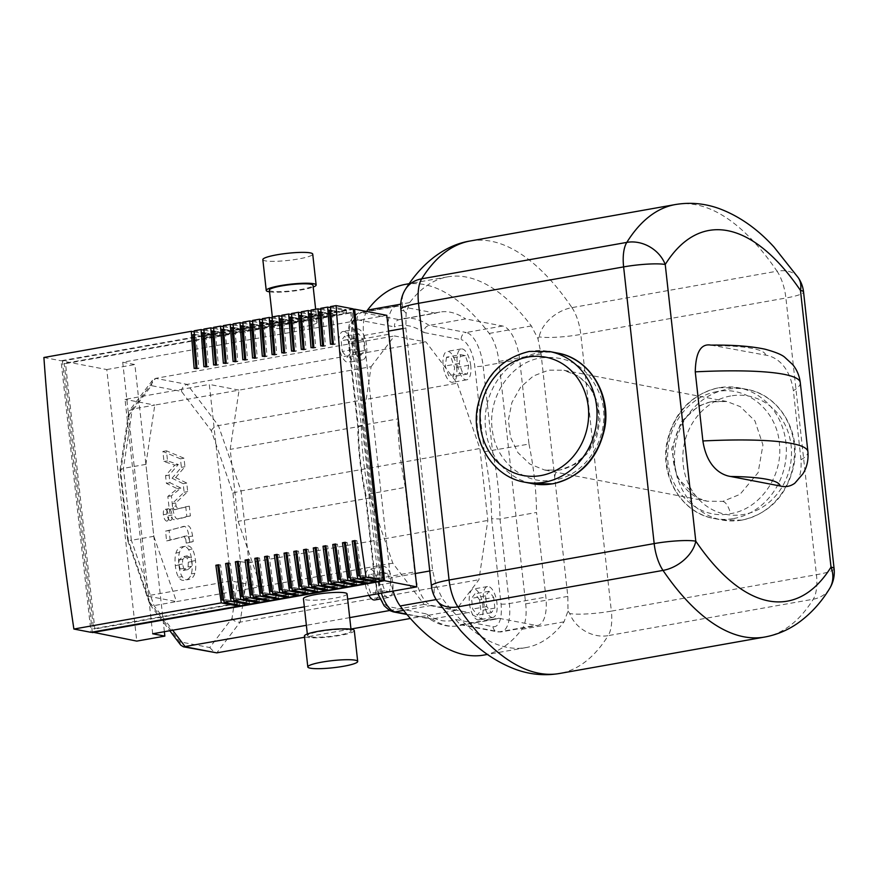 <?xml version="1.0" encoding="UTF-8"?>
<svg xmlns="http://www.w3.org/2000/svg" width="878" height="878" viewBox="0 0 878 878"><rect width="100%" height="100%" fill="white"/><g stroke="black" fill="none" stroke-linecap="round" stroke-linejoin="round"><path stroke-width="0.66" stroke-dasharray="4.39 3.29" d="M366.62 311.449A31.367 13.027 79.9 0 0 363.701 335.517L390.469 577.954A31.367 13.027 79.9 0 0 393.124 591.081M436.201 585.791L442.314 598.489A282.299 117.202 79.9 0 0 525.977 647.591A282.299 117.202 79.9 0 0 564.027 621.822L568.011 611.055L567.836 596.392L541.067 353.966L537.929 338.568L531.355 325.947A282.299 117.202 79.9 0 0 447.692 276.844A282.299 117.202 79.9 0 0 409.653 302.603L406.119 313.292L405.845 328.032L432.613 570.47L436.212 585.78L434.5 587.601A31.367 4.478 -6.3 0 1 431.416 586.054M483.844 655.076A282.299 117.202 79.9 0 0 521.883 629.306A31.367 13.027 79.9 0 0 525.692 603.877L498.923 361.451A31.367 13.027 79.9 0 0 489.222 333.431A282.299 117.202 79.9 0 0 405.559 284.329M568.011 611.055L569.723 613.524A31.367 25.923 -148 0 0 608.169 635.639A313.666 130.218 -100.1 0 1 559.56 673.481M537.929 338.568L539.18 336.834A31.367 4.478 173.7 0 0 580.797 334.43L611.351 611.132A31.367 4.478 -6.3 0 1 569.723 613.524M406.119 313.292L403.957 310.9A31.367 25.923 32 0 1 405.438 289.312M710.917 345.109L765.693 355.14C775.011 356.545 789.399 364.611 793.372 390.655L800.999 459.776C801.636 471.947 799.562 479.772 794.799 483.229M180.166 569.032L178.947 564.653L179.167 559.966L182.854 556.674L187.31 555.84L182.723 559.341L182.503 564.027L183.721 568.406L187.914 569.613L191.623 566.31L191.843 561.547L190.625 557.245L186.41 556.048L182.854 556.674L187.069 557.881L188.287 562.183L188.068 566.947L183.458 570.448L187.914 569.613L184.358 570.239L180.166 569.032L183.721 568.406M185.335 546.303C182.503 546.764 180.561 548.794 179.518 552.394C178.574 555.05 178.355 559.242 178.849 564.993C179.617 570.689 180.725 574.552 182.185 576.605C183.941 579.458 186.213 580.38 188.989 579.348C191.843 578.887 193.797 576.857 194.839 573.257C195.772 570.568 195.992 566.354 195.498 560.581C194.729 554.907 193.621 551.066 192.161 549.046C190.416 546.182 188.133 545.271 185.335 546.303L181.779 546.939C184.578 545.896 186.86 546.818 188.605 549.683C190.065 551.702 191.174 555.544 191.942 561.218C192.436 566.979 192.216 571.205 191.283 573.883C190.241 577.483 188.287 579.524 185.434 579.985L188.989 579.348L185.434 579.985C182.657 581.016 180.385 580.095 178.629 577.23C177.169 575.189 176.061 571.315 175.293 565.619C174.799 559.879 175.018 555.675 175.962 553.03C177.005 549.419 178.947 547.389 181.779 546.939L185.335 546.303M178.629 577.23L182.185 576.605M188.605 549.683L192.161 549.046M185.796 539.355L186.213 543.109L189.648 542.198L189.033 536.656C187.782 528.951 185.807 525.571 183.129 526.493L169.092 530.521L170.167 540.255L187.618 535.646L166.611 540.892L165.536 531.146L186.685 525.867C189.363 524.934 191.338 528.326 192.589 536.019L193.204 541.561L189.769 542.472L189.352 538.73L187.508 535.668L183.952 536.304L185.796 539.355L189.352 538.73M165.536 531.146L169.092 530.521M166.611 540.892L170.167 540.255M186.213 543.109L189.769 542.472M189.648 542.198L193.204 541.561M170.167 520.5C171.704 520.467 172.351 518.657 172.099 515.09C171.55 511.457 170.475 509.328 168.861 508.68C167.314 508.713 166.666 510.524 166.919 514.091C167.468 517.724 168.543 519.853 170.167 520.5L166.611 521.126C164.987 520.489 163.912 518.349 163.363 514.727C163.11 511.15 163.758 509.35 165.305 509.317C166.919 509.953 167.994 512.093 168.543 515.715C168.796 519.293 168.148 521.093 166.611 521.126M168.861 508.68L165.305 509.317M175.633 477.599L184.94 466.734L184.007 458.217L166.436 450.82L167.544 460.873L178.3 464.506L169.114 475.108L169.959 482.724L180.901 488.08L171.397 495.807L172.812 508.713C174.063 516.418 176.028 519.82 178.717 518.92L190.383 515.902L189.308 506.167L174.25 509.767L185.752 506.793L186.827 516.538L175.161 519.546C172.472 520.445 170.508 517.043 169.256 509.35L167.841 496.432L177.345 488.717L166.403 483.361L165.558 475.744L174.744 465.131L163.988 461.499L162.88 451.457L180.451 458.843L181.384 467.359L172.077 478.236L175.633 477.599L186.751 483.065L187.683 491.581L175.732 503.017L176.061 506.046L177.905 509.119L174.349 509.745L172.505 506.672L176.061 506.046M181.384 467.359L184.94 466.734M180.451 458.843L184.007 458.217M162.88 451.457L166.436 450.82M163.988 461.499L167.544 460.873M174.744 465.131L178.3 464.506M165.558 475.744L169.114 475.108M166.403 483.361L169.959 482.724M177.345 488.717L180.901 488.08M167.841 496.432L171.397 495.807M186.827 516.538L190.383 515.902M185.752 506.793L189.308 506.167M172.077 478.236L183.195 483.701L184.128 492.218L172.176 503.643L172.505 506.672M172.176 503.643L175.732 503.017M184.128 492.218L187.683 491.581M183.195 483.701L186.751 483.065M269.359 290.135A21.961 3.128 173.7 0 0 271.522 291.211A21.961 3.128 173.7 0 0 296.215 290.245A21.961 3.128 173.7 0 0 313.007 285.306M314.939 321.26A21.961 3.128 173.7 0 0 290.256 322.226A21.961 3.128 173.7 0 0 273.453 327.165A21.961 3.128 173.7 0 0 275.615 328.24A21.961 3.128 173.7 0 0 300.298 327.274A21.961 3.128 173.7 0 0 317.101 322.336A21.961 3.128 173.7 0 0 314.939 321.26M262.84 259.614A25.089 3.578 173.7 0 0 265.31 260.854A25.089 3.578 173.7 0 0 293.526 259.745A25.089 3.578 173.7 0 0 312.722 254.104M309.682 636.824A21.961 3.128 -6.3 0 1 307.519 635.738A21.961 3.128 -6.3 0 1 324.322 630.81A21.961 3.128 -6.3 0 1 349.016 629.844A21.961 3.128 -6.3 0 1 351.167 630.92A21.961 3.128 -6.3 0 1 334.364 635.859A21.961 3.128 -6.3 0 1 309.682 636.824M347.084 593.89A21.961 3.128 -6.3 0 1 330.282 598.829A21.961 3.128 -6.3 0 1 305.588 599.795A21.961 3.128 -6.3 0 1 303.437 598.708M354.284 630.58A25.089 3.578 -6.3 0 1 335.089 636.221A25.089 3.578 -6.3 0 1 306.872 637.329A25.089 3.578 -6.3 0 1 304.403 636.089M218.754 565.245L220.554 564.927L225.053 599.531L223.714 599.762M218.688 564.763L220.554 564.927M228.499 563.511L230.299 563.193L234.788 597.797L233.449 598.039M228.434 563.028L230.299 563.193M238.234 561.788L240.034 561.47L244.534 596.063L243.195 596.305M238.168 561.305L240.034 561.47M247.98 560.054L249.78 559.736L254.269 594.34L252.93 594.571M247.914 559.571L249.78 559.736M257.715 558.331L259.515 558.013L264.015 592.606L262.676 592.848M257.649 557.837L259.515 558.013M267.461 556.597L269.261 556.279L273.749 590.872L272.41 591.113M267.384 556.114L269.261 556.279M277.196 554.863L278.995 554.545L283.484 589.149L282.145 589.39M277.13 554.38L278.995 554.545M286.93 553.14L288.741 552.822L293.23 587.415L291.891 587.656M286.865 552.657L288.741 552.822M296.676 551.406L298.476 551.088L302.965 585.692L301.626 585.922M296.61 550.923L298.476 551.088M306.411 549.683L308.222 549.354L312.711 583.958L311.372 584.199M306.345 549.189L308.222 549.354M316.157 547.949L317.957 547.631L322.445 582.224L321.107 582.465M316.091 547.466L317.957 547.631M325.892 546.215L327.692 545.896L332.191 580.501L330.852 580.731M325.826 545.732L327.692 545.896M335.637 544.492L337.437 544.173L341.926 578.767L340.587 579.008M335.572 543.998L337.437 544.173M345.372 542.758L347.172 542.439L351.672 577.044L350.333 577.274M345.306 542.275L347.172 542.439M239.881 605.392L239.529 602.308L236.72 602.802L223.791 600.322M225.053 599.531L239.529 602.308M249.615 603.658L249.275 600.574L246.466 601.068L233.537 598.598M234.788 597.797L249.275 600.574M259.35 601.935L259.01 598.84L256.2 599.345L243.272 596.864M244.534 596.063L259.01 598.84M269.096 600.201L268.756 597.117L265.946 597.611L253.018 595.13M254.269 594.34L268.756 597.117M278.831 598.467L278.491 595.383L275.681 595.888L262.752 593.407M264.015 592.606L278.491 595.383M288.577 596.744L288.236 593.66L285.427 594.154L272.498 591.673M273.749 590.872L288.236 593.66M298.311 595.01L297.971 591.926L295.162 592.42L282.233 589.939M283.484 589.149L297.971 591.926M308.057 593.276L307.717 590.192L304.907 590.696L291.979 588.216M293.23 587.415L307.717 590.192M317.792 591.553L317.452 588.469L314.642 588.962L301.714 586.482M302.965 585.692L317.452 588.469M327.538 589.818L327.198 586.734L324.388 587.239L311.449 584.759M312.711 583.958L327.198 586.734M337.273 588.095L336.932 585L334.123 585.505L321.194 583.025M322.445 582.224L336.932 585M347.019 586.361L346.678 583.277L343.869 583.771L330.929 581.291M332.191 580.501L346.678 583.277M356.753 584.627L356.413 581.543L353.604 582.048L340.675 579.568M341.926 578.767L356.413 581.543M366.488 582.904L366.148 579.82L363.338 580.314L350.41 577.834M351.672 577.044L366.148 579.82M355.118 541.035L356.918 540.705L361.407 575.309L360.068 575.551M355.052 540.541L356.918 540.705M376.234 581.17L375.894 578.086L373.084 578.591L360.156 576.111M361.407 575.309L375.894 578.086M373.304 580.61L373.084 578.591M236.95 604.832L236.72 602.802M246.685 603.098L246.466 601.068M256.431 601.364L256.2 599.345M266.166 599.641L265.946 597.611M275.911 597.907L275.681 595.888M285.646 596.184L285.427 594.154M295.392 594.45L295.162 592.42M305.127 592.716L304.907 590.696M314.873 590.993L314.642 588.962M324.608 589.259L324.388 587.239M334.342 587.536L334.123 585.505M344.088 585.802L343.869 583.771M353.823 584.068L353.604 582.048M363.569 582.344L363.338 580.314M194.378 334.386L210.237 336.922L207.427 337.426L192.94 334.65M195.981 368.101L196.057 368.979L198.867 368.486L195.75 334.145M196.957 367.926L198.867 368.486M194.148 368.42L196.057 368.979M204.113 332.663L219.972 335.198L217.162 335.692L202.686 332.916M205.715 366.367L205.803 367.256L208.613 366.752L205.496 332.411M206.703 366.192L208.613 366.752M203.894 366.697L205.803 367.256M213.859 330.929L229.718 333.464L226.908 333.958L212.421 331.182M215.461 364.633L215.538 365.522L218.348 365.018L215.231 330.688M216.438 364.469L218.348 365.018M213.628 364.963L215.538 365.522M223.594 329.206L239.453 331.73L236.643 332.235L222.167 329.459M225.196 362.91L225.284 363.788L228.093 363.294L224.977 328.954M226.173 362.735L228.093 363.294M223.363 363.229L225.284 363.788M233.339 327.472L249.198 330.007L246.389 330.501L231.902 327.724M234.942 361.176L235.019 362.065L237.828 361.56L234.711 327.231M235.919 361.001L237.828 361.56M233.109 361.506L235.019 362.065M243.074 325.738L258.933 328.273L256.124 328.778L241.637 325.99M244.677 359.453L244.764 360.331L247.574 359.837L244.446 325.497M245.653 359.278L247.574 359.837M242.844 359.771L244.764 360.331M252.809 324.015L268.679 326.539L265.869 327.044L251.382 324.267M254.422 357.719L254.499 358.597L257.309 358.103L254.192 323.762M255.399 357.544L257.309 358.103M252.59 358.048L254.499 358.597M262.555 322.281L278.414 324.816L275.604 325.31L261.117 322.533M264.157 355.985L264.245 356.874L267.055 356.369L263.927 322.039M265.134 355.82L267.055 356.369M262.324 356.314L264.245 356.874M272.29 320.547L288.16 323.082L285.35 323.587L270.863 320.81M273.903 354.262L273.98 355.14L276.789 354.646L273.673 320.305M274.88 354.086L276.789 354.646M272.07 354.58L273.98 355.14M282.036 318.824L297.894 321.359L295.085 321.853L280.598 319.076M283.638 352.528L283.715 353.417L286.524 352.912L283.407 318.582M284.615 352.352L286.524 352.912M281.805 352.857L283.715 353.417M291.77 317.09L307.64 319.625L304.831 320.13L290.344 317.342M293.384 350.794L293.461 351.683L296.27 351.189L293.153 316.848M294.36 350.629L296.27 351.189M291.551 351.123L293.461 351.683M301.516 315.367L317.375 317.891L314.565 318.396L300.078 315.619M303.119 349.071L303.195 349.949L306.005 349.455L302.888 315.114M304.095 348.895L306.005 349.455M301.286 349.4L303.195 349.949M311.251 313.633L327.11 316.168L324.3 316.662L309.824 313.885M312.864 347.337L312.941 348.226L315.751 347.721L312.634 313.391M313.841 347.161L315.751 347.721M311.031 347.666L312.941 348.226M320.997 311.899L336.856 314.434L334.046 314.939L319.559 312.162M322.599 345.614L322.676 346.492L325.486 345.998L322.369 311.657M323.576 345.438L325.486 345.998M320.766 345.932L322.676 346.492M194.192 331.862L207.087 334.331L207.427 337.426M203.937 330.139L216.822 332.608L217.162 335.692M213.672 328.405L226.568 330.874L226.908 333.958M223.418 326.671L236.303 329.151L236.643 332.235M233.153 324.948L246.049 327.417L246.389 330.501M242.888 323.214L255.783 325.683L256.124 328.778M252.634 321.491L265.529 323.96L265.869 327.044M262.368 319.757L275.264 322.226L275.604 325.31M272.114 318.023L285.01 320.503L285.35 323.587M281.849 316.299L294.745 318.769L295.085 321.853M291.595 314.565L304.479 317.035L304.831 320.13M301.33 312.831L314.225 315.312L314.565 318.396M311.075 311.108L323.96 313.578L324.3 316.662M320.81 309.374L333.706 311.855L334.046 314.939M330.732 310.175L346.59 312.711L343.781 313.205L329.305 310.428M332.334 343.88L332.422 344.769L335.231 344.264L332.114 309.934M333.322 343.704L335.231 344.264M330.512 344.209L332.422 344.769M330.556 307.651L343.441 310.121L343.781 313.205M207.087 334.331L209.897 333.838L194.115 330.808M209.897 333.838L210.237 336.922M216.822 332.608L219.632 332.103L203.861 329.085M219.632 332.103L219.972 335.198M226.568 330.874L229.377 330.38L213.595 327.351M229.377 330.38L229.718 333.464M236.303 329.151L239.112 328.646L223.341 325.628M239.112 328.646L239.453 331.73M246.049 327.417L248.858 326.923L233.076 323.894M248.858 326.923L249.198 330.007M255.783 325.683L258.593 325.189L242.822 322.16M258.593 325.189L258.933 328.273M265.529 323.96L268.339 323.455L252.557 320.437M268.339 323.455L268.679 326.539M275.264 322.226L278.074 321.732L262.303 318.703M278.074 321.732L278.414 324.816M285.01 320.503L287.819 319.998L272.037 316.969M287.819 319.998L288.16 323.082M294.745 318.769L297.554 318.264L281.783 315.246M297.554 318.264L297.894 321.359M304.479 317.035L307.289 316.541L291.518 313.512M307.289 316.541L307.64 319.625M314.225 315.312L317.035 314.807L301.253 311.789M317.035 314.807L317.375 317.891M323.96 313.578L326.77 313.084L310.999 310.055M326.77 313.084L327.11 316.168M333.706 311.855L336.515 311.35L320.733 308.321M336.515 311.35L336.856 314.434M343.441 310.121L346.25 309.616L330.479 306.598M353.23 308.88L61.032 360.77L91.005 632.325M43.9 357.489L61.032 360.77M346.25 309.616L346.59 312.711M93.474 628.747L94.835 628.999L65.532 363.624L64.182 363.36L93.474 628.747L380.053 577.845L350.761 312.469L352.111 312.722L65.532 363.624M352.111 312.722L381.403 578.108L380.053 577.845M92.311 632.094L62.382 361.034L106.787 369.55L136.759 641.105M62.382 361.034L353.274 309.374M381.403 578.108L94.835 628.999M350.761 312.469L64.182 363.36M152.684 633.773L122.711 362.219L386.803 315.323M122.711 362.219L134.872 364.557L164.373 631.699M106.787 369.55L134.872 364.557M269.557 291.847A25.089 3.578 173.7 0 0 291.584 291.276A25.089 3.578 173.7 0 0 313.205 287.029M304.326 606.841L347.655 599.147M344.099 331.467A15.683 6.508 79.9 0 0 343.057 331.456A15.683 6.508 79.9 0 0 339.193 346.821A15.683 6.508 79.9 0 0 347.501 362.329A15.683 6.508 79.9 0 0 348.544 362.34A15.683 6.508 79.9 0 0 352.407 346.975A15.683 6.508 79.9 0 0 344.099 331.467M358.147 328.976A15.683 6.508 79.9 0 0 357.105 328.965A15.683 6.508 79.9 0 0 353.241 344.33A15.683 6.508 79.9 0 0 361.549 359.837A15.683 6.508 79.9 0 0 362.592 359.848A15.683 6.508 79.9 0 0 366.455 344.483A15.683 6.508 79.9 0 0 358.147 328.976M456.692 368.167A15.683 6.508 79.9 0 0 447.187 351.419A15.683 6.508 79.9 0 0 443.171 365.566A15.683 6.508 79.9 0 0 452.675 382.303A15.683 6.508 79.9 0 0 456.692 368.167M470.74 365.665A15.683 6.508 79.9 0 0 461.235 348.928A15.683 6.508 79.9 0 0 457.219 363.075A15.683 6.508 79.9 0 0 466.723 379.812A15.683 6.508 79.9 0 0 470.74 365.665M477.862 619.901A15.683 6.508 79.9 0 0 478.905 619.912A15.683 6.508 79.9 0 0 482.768 604.558A15.683 6.508 79.9 0 0 474.46 589.039A15.683 6.508 79.9 0 0 473.418 589.028A15.683 6.508 79.9 0 0 469.554 604.393A15.683 6.508 79.9 0 0 477.862 619.901M491.91 617.41A15.683 6.508 79.9 0 0 492.953 617.421A15.683 6.508 79.9 0 0 496.816 602.056A15.683 6.508 79.9 0 0 488.508 586.548A15.683 6.508 79.9 0 0 487.466 586.537A15.683 6.508 79.9 0 0 483.602 601.902A15.683 6.508 79.9 0 0 491.91 617.41M374.774 599.948A15.683 6.508 79.9 0 0 378.791 585.802A15.683 6.508 79.9 0 0 369.287 569.065A15.683 6.508 79.9 0 0 365.27 583.211A15.683 6.508 79.9 0 0 368.925 595.372M379.318 580.72A15.683 6.508 79.9 0 0 388.822 597.457A15.683 6.508 79.9 0 0 392.839 583.31A15.683 6.508 79.9 0 0 383.335 566.573A15.683 6.508 79.9 0 0 379.318 580.72M371.12 366.675L394.452 335.934L425.973 341.981L457.24 383.181L479.882 448.504L487.828 520.434L478.938 579.71L455.605 610.451L424.085 604.404L392.817 563.204L370.176 497.881L362.23 425.951L371.12 366.675L239.068 390.117L230.179 449.393L238.125 521.334L260.766 586.658L231.013 580.951L146.725 595.921L125.027 399.391L209.315 384.421L231.013 580.951M392.817 563.204L176.478 601.617L153.837 536.304L145.891 464.363L154.78 405.087L239.068 390.117L209.315 384.421M129.165 414.976L120.692 471.53L128.265 540.157L149.864 602.473L179.694 641.785L209.776 647.547L232.033 618.233L240.506 561.679L232.922 493.052L211.324 430.736L181.494 391.423L151.422 385.661L129.165 414.976L128.682 412.364L129.362 410.739L132.304 409.082L154.78 405.087L125.027 399.391M149.864 602.473L150.061 604.712L154.001 605.611L176.478 601.617L146.725 595.921M370.176 497.881L238.125 521.334M153.837 536.304L131.36 540.288L123.425 468.358L132.304 409.082L155.636 378.352L187.157 384.399L218.424 425.6L241.066 490.912L249.012 562.853L240.122 622.129L216.8 652.859M362.23 425.951L230.179 449.393M145.891 464.363L123.425 468.358L120.001 470.29L127.727 540.552L131.36 540.288L154.001 605.611L172.681 630.228M375.4 594.219L376.717 585.406L373.359 575.705L368.672 574.805L367.355 583.607L370.714 593.319L375.4 594.219L389.448 591.717L384.762 590.817L381.392 581.115L382.72 572.302L387.407 573.202L390.765 582.915L389.448 591.717M390.765 582.915L376.717 585.406M387.407 573.202L373.359 575.705M382.72 572.302L368.672 574.805M381.392 581.115L367.355 583.607M384.762 590.817L370.714 593.319M479.629 599.904L474.976 593.78L471.519 598.346L472.693 609.036L477.336 615.16L480.804 610.594L479.629 599.904L493.677 597.413L494.852 608.103L491.384 612.668L486.741 606.544L485.556 595.855L489.024 591.289L493.677 597.413M489.024 591.289L474.976 593.78M485.556 595.855L471.519 598.346M486.741 606.544L472.693 609.036M491.384 612.668L477.336 615.16M494.852 608.103L480.804 610.594M446.562 357.159L445.245 365.972L448.603 375.674L453.289 376.574L454.617 367.761L451.248 358.059L446.562 357.159L460.61 354.668L465.296 355.557L468.665 365.27L467.337 374.072L462.651 373.183L459.293 363.47L460.61 354.668M459.293 363.47L445.245 365.972M462.651 373.183L448.603 375.674M467.337 374.072L453.289 376.574M468.665 365.27L454.617 367.761M465.296 355.557L451.248 358.059M342.332 351.463L346.986 357.587L350.454 353.022L349.268 342.332L344.626 336.208L341.158 340.774L342.332 351.463L356.38 348.972L355.206 338.282L358.674 333.717L363.316 339.841L364.502 350.531L361.034 355.096L356.38 348.972M361.034 355.096L346.986 357.587M364.502 350.531L350.454 353.022M363.316 339.841L349.268 342.332M358.674 333.717L344.626 336.208M355.206 338.282L341.158 340.774M435.664 313.172L398.59 306.06A31.367 13.027 79.9 0 0 396.505 306.038A31.367 13.027 79.9 0 0 388.471 334.331L397.811 418.938L361.286 425.424C358.037 426.104 357.094 426.84 358.454 427.641A149.776 62.184 79.9 0 0 365.841 494.632L405.362 487.334L414.701 571.94A31.367 13.027 79.9 0 0 431.636 605.392L468.709 612.493L432.185 618.979L428.541 618.233L426.192 613.865A149.776 62.184 79.9 0 0 455.55 619.495L460.281 624.719L498.682 618.244L535.756 625.355A31.367 13.027 79.9 0 0 537.841 625.377A31.367 13.027 79.9 0 0 545.875 597.084L536.535 512.478L500.01 518.964L491.603 518.744A149.776 62.184 79.9 0 0 484.217 451.753L528.984 444.081L519.644 359.475A31.367 13.027 79.9 0 0 502.71 326.023L465.636 318.923L429.112 325.409C425.72 326.375 423.964 328.745 423.865 332.521A149.776 62.184 79.9 0 0 394.507 326.89C394.233 323.049 395.78 320.635 399.139 319.658L435.664 313.172A156.043 64.785 -100.1 0 1 439.889 312.063A156.043 64.785 -100.1 0 1 465.636 318.923M439.889 312.063L399.139 319.658A156.043 64.785 -100.1 0 1 403.364 318.549A156.043 64.785 -100.1 0 1 429.112 325.409L466.185 332.51A6.278 5.641 -79.1 0 0 461.246 339.687L423.865 332.521M426.192 613.865L388.811 606.698A25.089 10.415 79.9 0 1 375.268 579.941L365.841 494.632L365.259 494.621C360.529 471.673 358.037 449.13 357.796 426.993L358.454 427.641L349.027 342.332A25.089 10.415 79.9 0 1 357.126 319.724L394.507 326.89M405.362 487.334A156.043 64.785 -100.1 0 1 397.811 418.938M232.033 618.233C233.866 621.141 236.566 622.436 240.122 622.129L478.938 579.71M209.776 647.547L214.891 652.837M240.506 561.679L249.012 562.853L487.828 520.434M232.922 493.052L241.066 490.912L479.882 448.504M211.324 430.736C212.564 428.168 214.934 426.456 218.424 425.6L457.24 383.181M181.494 391.423C181.856 387.703 183.743 385.365 187.157 384.399L425.973 341.981M151.422 385.661L152.465 380.317L155.636 378.352L394.452 335.934M120.692 471.53L119.99 470.52M179.694 641.785L180.736 645.132M424.085 604.404L389.602 610.528M349.696 617.618L306.367 625.312M455.605 610.451L410.399 618.474M350.959 629.032L304.534 637.274M498.682 618.244A156.043 64.785 -100.1 0 1 494.457 619.352A156.043 64.785 -100.1 0 1 468.709 612.493M528.984 444.081A156.043 64.785 -100.1 0 1 536.535 512.478M717.019 391.632C691.403 395.715 669.892 421.177 668.026 449.624C663.79 487.444 696.77 520.972 730.496 513.652C759.558 509.328 782.77 476.666 779.499 444.784C777.645 411.233 747.277 385.31 717.019 391.632M541.002 357.884C569.668 354.931 589.566 367.827 600.673 396.571C612.932 431.46 588.48 475.196 554.468 479.904C525.593 485.874 496.202 462.541 492.437 430.758C486.95 397.855 510.535 362.351 541.002 357.884M436.212 599.575L442.314 598.489M432.613 570.47L429.759 570.974M415.316 573.543L390.469 577.954M363.701 335.517L388.548 331.105M402.991 328.537L405.845 328.032M525.692 603.877L567.836 596.392M564.027 621.822L521.883 629.306M489.222 333.431L531.355 325.947M541.067 353.966L498.923 361.451M409.653 302.603L400.73 304.194M436.662 600.256A31.367 20.951 145.8 0 1 434.5 587.601M470.312 240.967A313.666 130.218 -100.1 0 1 571.951 307.629A31.367 20.951 -34.2 0 0 539.18 336.834M571.951 307.629A31.367 13.027 -100.1 0 1 580.797 334.43L785.898 298.015A31.367 13.027 79.9 0 0 777.052 271.203L571.951 307.629M400.873 309.352A31.367 4.478 173.7 0 0 403.957 310.9M834.1 568.67A31.367 4.478 -6.3 0 1 816.441 574.706L611.351 611.132A31.367 13.027 -100.1 0 1 608.169 635.639L813.269 599.213A31.367 25.923 -148 0 0 829.534 588.71M798.311 277.766A31.367 20.951 -34.2 0 0 777.052 271.203A313.666 130.218 79.9 0 0 675.412 204.541M764.661 637.055A313.666 130.218 79.9 0 0 813.269 599.213A31.367 13.027 79.9 0 0 816.441 574.706L785.898 298.015A31.367 4.478 173.7 0 0 803.557 291.979M800.286 382.621A169.377 24.156 -6.3 0 1 793.372 390.655M765.693 355.14A138.011 19.689 173.7 0 0 716.119 345.636M800.999 459.776A169.377 24.156 173.7 0 0 807.914 451.742M178.947 564.653L182.503 564.027M188.068 566.947L191.623 566.31M188.287 562.183L191.843 561.547M187.069 557.881L190.625 557.245M179.167 559.966L182.723 559.341M175.962 553.03L179.518 552.394M175.293 565.619L178.849 564.993M191.283 573.883L194.839 573.257M191.942 561.218L195.498 560.581M189.033 536.656L192.589 536.019M168.543 515.715L172.099 515.09M163.363 514.727L166.919 514.091M169.256 509.35L172.812 508.713M484.217 451.753L474.789 366.444A25.089 10.415 79.9 0 0 461.246 339.687M455.55 619.495L492.931 626.662A25.089 10.415 79.9 0 0 501.031 604.053L491.603 518.744M502.71 326.023L466.185 332.51A31.367 13.027 -100.1 0 1 483.119 365.961L492.459 450.568A156.043 64.785 -100.1 0 1 500.01 518.964L509.35 603.57A31.367 13.027 -100.1 0 1 501.316 631.864A31.367 13.027 -100.1 0 1 499.231 631.842L462.157 624.73A156.043 64.785 -100.1 0 1 457.932 625.838A156.043 64.785 -100.1 0 1 432.185 618.979L406.624 614.084M375.268 579.941A6.278 0.9 -6.3 0 1 374.643 579.634A6.278 0.9 -6.3 0 1 378.177 578.426L368.837 493.82A156.043 64.785 -100.1 0 1 361.286 425.424L351.946 340.818A6.278 0.9 173.7 0 0 348.412 342.025A6.278 0.9 173.7 0 0 349.027 342.332M388.811 606.698A6.278 5.641 -79.1 0 0 393.245 611.867M381.348 593.166A31.367 13.027 -100.1 0 1 378.177 578.426L414.701 571.94M388.471 334.331L351.946 340.818A31.367 13.027 -100.1 0 1 359.98 312.524A31.367 13.027 -100.1 0 1 362.065 312.546A6.278 5.641 -79.1 0 0 357.126 319.724M398.59 306.06L362.065 312.546L399.139 319.658M492.931 626.662A6.278 5.641 -79.1 0 0 497.376 631.831A6.278 5.641 -79.1 0 0 499.231 631.842L535.756 625.355M501.031 604.053A6.278 0.9 173.7 0 0 509.35 603.57L545.875 597.084M519.644 359.475L483.119 365.961A6.278 0.9 -6.3 0 1 474.789 366.444M431.636 605.392L403.595 610.364M741.69 520.116A66.498 59.748 100.9 0 1 721.946 520.006A66.498 59.748 100.9 0 1 674.524 454.354A66.498 59.748 100.9 0 1 727.247 389.283A66.498 59.748 100.9 0 1 746.991 389.393A66.498 59.748 100.9 0 1 794.403 455.034A66.498 59.748 100.9 0 1 741.69 520.116M730.628 395.967A60.22 54.107 -79.1 0 0 683.227 464.791A60.22 54.107 -79.1 0 0 743.71 514.464A60.22 54.107 -79.1 0 0 791.111 445.64A60.22 54.107 -79.1 0 0 730.628 395.967M733.569 518.558A66.498 59.748 -79.1 0 0 786.293 453.487A66.498 59.748 -79.1 0 0 738.87 387.835A66.498 59.748 -79.1 0 0 719.126 387.725A66.498 59.748 -79.1 0 0 666.413 452.796A66.498 59.748 -79.1 0 0 713.825 518.448A66.498 59.748 -79.1 0 0 733.569 518.558M524.506 482.143A66.498 59.748 100.9 0 1 477.094 416.501A66.498 59.748 100.9 0 1 529.807 351.419A66.498 59.748 100.9 0 1 549.551 351.529M557.662 353.088A66.498 59.748 -79.1 0 0 537.918 352.978A66.498 59.748 -79.1 0 0 485.205 418.06A66.498 59.748 -79.1 0 0 532.617 483.701M711.762 401.411L726.83 401.498L710.587 401.883C703.004 403.682 696.089 407.524 689.845 413.428C680.527 422.57 675.006 434.028 673.305 447.791C672.23 458.777 673.964 468.896 678.507 478.148C687.167 494.303 699.47 499.933 707.306 501.217L698.35 498.32L677.234 477.786L671.615 448.921L681.24 421.703L698.46 406.086L711.762 401.411M559.736 470.125A15.683 6.508 79.9 0 0 558.693 470.114C571.644 468.6 590.181 456.132 596.82 431.482C600.146 416.907 598.5 403.529 591.893 391.336C587.152 381.326 577.779 374.291 563.775 370.231L548.695 370.143L533.363 375.982L520.588 387.22L511.918 402.475L508.417 419.893L510.502 437.288L517.932 452.653L529.84 464.034L544.645 470.037L559.736 470.125L574.991 464.319L587.788 453.103L596.491 437.837L600.003 420.452L597.94 402.991L590.477 387.615L578.635 376.245L563.786 370.231L726.852 401.498L740.308 406.646L754.915 420.858L762.949 444.959L758.109 472.649L740.022 494.347L722.803 501.393L707.306 501.217M707.712 501.305L544.645 470.037L558.693 470.114A15.683 6.508 79.9 0 0 554.468 479.904M722.803 501.393A15.683 6.508 -100.1 0 1 730.496 513.652M525.977 647.591L487.4 654.439M447.692 276.844L409.115 283.693M273.453 327.165L272.323 316.925M307.333 634.015L307.519 635.738M350.981 629.197L351.167 630.92M317.101 322.336L315.652 309.232M357.105 328.965L343.057 331.456M461.235 348.928L447.187 351.419M492.953 617.421L478.905 619.912M388.822 597.457L379.976 599.026M383.335 566.573L369.287 569.065M487.466 586.537L473.418 589.028M466.723 379.812L452.675 382.303M362.592 359.848L348.544 362.34M494.457 619.352L457.932 625.838C448.01 627.397 438.21 624.862 428.541 618.233M365.259 494.621L374.643 579.634L377.825 593.791M366.335 311.394L359.98 312.524C350.761 315.268 346.898 325.101 348.412 342.025L357.796 427.037M406.964 614.49L430.341 618.979M460.281 624.719L497.376 631.831L501.316 631.864L537.841 625.377M396.505 306.038L366.686 311.339M152.465 380.317L129.362 410.739M128.682 412.364L120.001 470.29M127.727 540.552L149.787 604.185M150.061 604.712L169.816 630.733M742.108 520.116L721.946 520.006L713.825 518.448C681.921 513.191 659.795 476.732 666.929 442.38C673.821 412.55 691.074 394.332 718.709 387.714L738.87 387.835L746.991 389.393C778.72 394.628 800.813 430.714 793.975 464.934C787.237 495.038 769.94 513.432 742.108 520.116"/><path stroke-width="1.32" d="M393.124 591.081A31.367 13.027 79.9 0 0 400.181 605.974A282.299 117.202 79.9 0 0 483.844 655.076L487.4 654.439M409.115 283.693L405.559 284.329A282.299 117.202 79.9 0 0 367.509 310.088A31.367 13.027 79.9 0 0 366.62 311.449M702.894 440.965A169.377 24.156 173.7 0 1 807.914 451.742C808.594 460.149 806.893 467.546 802.821 473.944L794.799 483.229C790.343 486.456 785.459 487.367 780.136 485.984L730.562 476.48C721.255 475.086 706.856 467.008 702.894 440.965L695.255 371.844C695.683 352.265 700.896 343.353 710.917 345.109C733.119 344.856 751.173 346.228 765.089 349.214C775.34 352.012 781.892 354.701 784.756 357.269L792.768 364.666C796.884 369.693 799.386 375.674 800.286 382.621A169.377 24.156 -6.3 0 0 695.255 371.844M315.652 309.232L313.007 285.306A21.961 3.128 173.7 0 0 310.856 284.231A21.961 3.128 173.7 0 0 286.162 285.196A21.961 3.128 173.7 0 0 269.359 290.135L272.323 316.925M313.205 287.029A25.089 3.578 173.7 0 0 316.135 284.966L312.722 254.104A25.089 3.578 173.7 0 0 310.263 252.875A25.089 3.578 173.7 0 0 282.047 253.983A25.089 3.578 173.7 0 0 262.84 259.614L266.243 290.475A25.089 3.578 173.7 0 0 268.712 291.715A25.089 3.578 173.7 0 0 269.557 291.847M316.135 284.966A25.089 3.578 173.7 0 0 313.666 283.726A25.089 3.578 173.7 0 0 285.449 284.834A25.089 3.578 173.7 0 0 266.243 290.475M307.333 634.015L303.437 598.708A21.961 3.128 -6.3 0 1 320.24 593.78A21.961 3.128 -6.3 0 1 344.922 592.815A21.961 3.128 -6.3 0 1 347.084 593.89L350.981 629.197M310.274 668.18A25.089 3.578 -6.3 0 1 307.805 666.94A25.089 3.578 -6.3 0 1 327.011 661.31A25.089 3.578 -6.3 0 1 355.228 660.201A25.089 3.578 -6.3 0 1 357.697 661.441A25.089 3.578 -6.3 0 1 338.491 667.071A25.089 3.578 -6.3 0 1 310.274 668.18M307.805 666.94L304.403 636.089A25.089 3.578 -6.3 0 1 323.609 630.448A25.089 3.578 -6.3 0 1 351.826 629.339A25.089 3.578 -6.3 0 1 354.284 630.58L357.697 661.441M223.714 599.762L222.244 600.025L217.744 565.421L218.754 565.245M215.878 565.256L218.688 564.763A1521.267 631.578 79.9 0 0 224.099 602.363L239.881 605.392L237.071 605.886L221.289 602.868A1521.267 631.578 -100.1 0 1 215.878 565.256L217.744 565.421M233.449 598.039L231.979 598.291L227.49 563.698L228.499 563.511M225.624 563.533L228.434 563.028A1521.267 631.578 79.9 0 0 233.833 600.64L249.615 603.658L246.806 604.163L231.024 601.134A1521.267 631.578 -100.1 0 1 225.624 563.533L227.49 563.698M243.195 596.305L241.724 596.568L237.225 561.964L238.234 561.788M235.359 561.799L238.168 561.305A1521.267 631.578 79.9 0 0 243.579 598.906L259.35 601.935L256.541 602.429L240.77 599.4A1521.267 631.578 -100.1 0 1 235.359 561.799L237.225 561.964M252.93 594.571L251.459 594.834L246.97 560.241L247.98 560.054M245.105 560.065L247.914 559.571A1521.267 631.578 79.9 0 0 253.314 597.172L269.096 600.201L266.286 600.695L250.504 597.677A1521.267 631.578 -100.1 0 1 245.105 560.065L246.97 560.241M262.676 592.848L261.205 593.111L256.705 558.507L257.715 558.331M254.839 558.342L257.649 557.837A1521.267 631.578 79.9 0 0 263.06 595.449L278.831 598.467L276.021 598.972L260.25 595.942A1521.267 631.578 -100.1 0 1 254.839 558.342L256.705 558.507M272.41 591.113L270.94 591.377L266.451 556.773L267.461 556.597M264.574 556.608L267.384 556.114A1521.267 631.578 79.9 0 0 272.795 593.715L288.577 596.744L285.767 597.238L269.985 594.219A1521.267 631.578 -100.1 0 1 264.574 556.608L266.451 556.773M282.145 589.39L280.675 589.643L276.186 555.05L277.196 554.863M274.32 554.885L277.13 554.38A1521.267 631.578 79.9 0 0 282.54 591.981L298.311 595.01L295.502 595.514L279.731 592.485A1521.267 631.578 -100.1 0 1 274.32 554.885L276.186 555.05M291.891 587.656L290.42 587.92L285.932 553.316L286.93 553.14M284.055 553.151L286.865 552.657A1521.267 631.578 79.9 0 0 292.275 590.257L308.057 593.276L305.248 593.78L289.466 590.751A1521.267 631.578 -100.1 0 1 284.055 553.151L285.932 553.316M301.626 585.922L300.155 586.186L295.666 551.593L296.676 551.406M293.801 551.417L296.61 550.923A1521.267 631.578 79.9 0 0 302.021 588.523L317.792 591.553L314.982 592.046L299.211 589.028A1521.267 631.578 -100.1 0 1 293.801 551.417L295.666 551.593M311.372 584.199L309.901 584.463L305.412 549.858L306.411 549.683M303.536 549.694L306.345 549.189A1521.267 631.578 79.9 0 0 311.756 586.8L327.538 589.818L324.728 590.323L308.946 587.294A1521.267 631.578 -100.1 0 1 303.536 549.694L305.412 549.858M321.107 582.465L319.636 582.729L315.147 548.124L316.157 547.949M313.281 547.96L316.091 547.466A1521.267 631.578 79.9 0 0 321.502 585.066L337.273 588.095L334.463 588.589L318.692 585.56A1521.267 631.578 -100.1 0 1 313.281 547.96L315.147 548.124M330.852 580.731L329.382 580.995L324.882 546.401L325.892 546.215M323.016 546.237L325.826 545.732A1521.267 631.578 79.9 0 0 331.236 583.332L347.019 586.361L344.209 586.866L328.427 583.837A1521.267 631.578 -100.1 0 1 323.016 546.237L324.882 546.401M340.587 579.008L339.117 579.271L334.628 544.667L335.637 544.492M332.762 544.503L335.572 543.998A1521.267 631.578 79.9 0 0 340.982 581.609L356.753 584.627L353.944 585.132L338.173 582.103A1521.267 631.578 -100.1 0 1 332.762 544.503L334.628 544.667M350.333 577.274L348.862 577.537L344.363 542.933L345.372 542.758M342.497 542.769L345.306 542.275A1521.267 631.578 79.9 0 0 350.717 579.875L366.488 582.904L363.679 583.398L347.907 580.38A1521.267 631.578 -100.1 0 1 342.497 542.769L344.363 542.933M223.791 600.322L222.244 600.025M233.537 598.598L231.979 598.291M243.272 596.864L241.724 596.568M253.018 595.13L251.459 594.834M262.752 593.407L261.205 593.111M272.498 591.673L270.94 591.377M282.233 589.939L280.675 589.643M291.979 588.216L290.42 587.92M301.714 586.482L300.155 586.186M311.449 584.759L309.901 584.463M321.194 583.025L319.636 582.729M330.929 581.291L329.382 580.995M340.675 579.568L339.117 579.271M350.41 577.834L348.862 577.537M360.068 575.551L358.597 575.803L354.108 541.21L355.118 541.035M352.243 541.046L355.052 540.541A1521.267 631.578 79.9 0 0 360.452 578.152L376.234 581.17L373.424 581.675L357.642 578.646A1521.267 631.578 -100.1 0 1 352.243 541.046L354.108 541.21M360.156 576.111L358.597 575.803M373.424 581.675L373.304 580.61M237.071 605.886L236.95 604.832M246.806 604.163L246.685 603.098M256.541 602.429L256.431 601.364M266.286 600.695L266.166 599.641M276.021 598.972L275.911 597.907M285.767 597.238L285.646 596.184M295.502 595.514L295.392 594.45M305.248 593.78L305.127 592.716M314.982 592.046L314.873 590.993M324.728 590.323L324.608 589.259M334.463 588.589L334.342 587.536M344.209 586.866L344.088 585.802M353.944 585.132L353.823 584.068M363.679 583.398L363.569 582.344M224.099 602.363L231.024 601.134M233.833 600.64L240.77 599.4M243.579 598.906L250.504 597.677M253.314 597.172L260.25 595.942M263.06 595.449L269.985 594.219M272.795 593.715L279.731 592.485M282.54 591.981L289.466 590.751M292.275 590.257L299.211 589.028M302.021 588.523L308.946 587.294M311.756 586.8L318.692 585.56M321.502 585.066L328.427 583.837M331.236 583.332L338.173 582.103M340.982 581.609L347.907 580.38M350.717 579.875L357.642 578.646M360.452 578.152L366.071 577.153A1521.267 631.578 -100.1 0 1 336.098 305.599L353.23 308.88L383.203 580.435L366.071 577.153M383.203 580.435L91.005 632.325L73.884 629.043A1521.267 631.578 -100.1 0 1 43.9 357.489L191.305 331.313A1521.267 631.578 -100.1 0 0 194.148 368.42L196.957 367.926A1521.267 631.578 79.9 0 1 194.115 330.808L201.051 329.579A1521.267 631.578 -100.1 0 0 203.894 366.697L206.703 366.192A1521.267 631.578 79.9 0 1 203.861 329.085L210.786 327.856A1521.267 631.578 -100.1 0 0 213.628 364.963L216.438 364.469A1521.267 631.578 79.9 0 1 213.595 327.351L220.532 326.122A1521.267 631.578 -100.1 0 0 223.363 363.229L226.173 362.735A1521.267 631.578 79.9 0 1 223.341 325.628L230.266 324.388A1521.267 631.578 -100.1 0 0 233.109 361.506L235.919 361.001A1521.267 631.578 79.9 0 1 233.076 323.894L240.012 322.665A1521.267 631.578 -100.1 0 0 242.844 359.771L245.653 359.278A1521.267 631.578 79.9 0 1 242.822 322.16L249.747 320.931A1521.267 631.578 -100.1 0 0 252.59 358.048L255.399 357.544A1521.267 631.578 79.9 0 1 252.557 320.437L259.493 319.208A1521.267 631.578 -100.1 0 0 262.324 356.314L265.134 355.82A1521.267 631.578 79.9 0 1 262.303 318.703L269.228 317.474A1521.267 631.578 -100.1 0 0 272.07 354.58L274.88 354.086A1521.267 631.578 79.9 0 1 272.037 316.969L278.974 315.74A1521.267 631.578 -100.1 0 0 281.805 352.857L284.615 352.352A1521.267 631.578 79.9 0 1 281.783 315.246L288.708 314.017A1521.267 631.578 -100.1 0 0 291.551 351.123L294.36 350.629A1521.267 631.578 79.9 0 1 291.518 313.512L298.443 312.283A1521.267 631.578 -100.1 0 0 301.286 349.4L304.095 348.895A1521.267 631.578 79.9 0 1 301.253 311.789L308.189 310.549A1521.267 631.578 -100.1 0 0 311.031 347.666L313.841 347.161A1521.267 631.578 79.9 0 1 310.999 310.055L317.924 308.826A1521.267 631.578 -100.1 0 0 320.766 345.932L323.576 345.438A1521.267 631.578 79.9 0 1 320.733 308.321L327.67 307.091A1521.267 631.578 -100.1 0 0 330.512 344.209L333.322 343.704A1521.267 631.578 79.9 0 1 330.479 306.598L336.098 305.599M73.884 629.043L221.289 602.868M195.981 368.101L192.94 334.65L194.378 334.386M205.715 366.367L202.686 332.916L204.113 332.663M215.461 364.633L212.421 331.182L213.859 330.929M225.196 362.91L222.167 329.459L223.594 329.206M234.942 361.176L231.902 327.724L233.339 327.472M244.677 359.453L241.637 325.99L243.074 325.738M254.422 357.719L251.382 324.267L252.809 324.015M264.157 355.985L261.117 322.533L262.555 322.281M273.903 354.262L270.863 320.81L272.29 320.547M283.638 352.528L280.598 319.076L282.036 318.824M293.384 350.794L290.344 317.342L291.77 317.09M303.119 349.071L300.078 315.619L301.516 315.367M312.864 347.337L309.824 313.885L311.251 313.633M322.599 345.614L319.559 312.162L320.997 311.899M191.305 331.313L194.192 331.862M201.051 329.579L203.937 330.139M210.786 327.856L213.672 328.405M220.532 326.122L223.418 326.671M230.266 324.388L233.153 324.948M240.012 322.665L242.888 323.214M249.747 320.931L252.634 321.491M259.493 319.208L262.368 319.757M269.228 317.474L272.114 318.023M278.974 315.74L281.849 316.299M288.708 314.017L291.595 314.565M298.443 312.283L301.33 312.831M308.189 310.549L311.075 311.108M317.924 308.826L320.81 309.374M332.334 343.88L329.305 310.428L330.732 310.175M327.67 307.091L330.556 307.651M164.373 631.699L164.855 636.111L136.759 641.105L92.311 632.094M353.274 309.374L354.58 309.144L384.553 580.698L92.366 632.588M354.58 309.144L386.803 315.323L416.787 586.877L384.553 580.698M164.855 636.111L152.684 633.773L304.326 606.841M347.655 599.147L416.787 586.877M368.925 595.372A15.683 6.508 79.9 0 0 374.774 599.948L379.976 599.026M169.816 630.733L180.736 645.132L183.447 646.812L216.8 652.859L185.269 646.812L172.681 630.228M183.447 646.812L306.367 625.312M389.602 610.528L349.696 617.618M410.399 618.474L350.959 629.032M304.534 637.274L216.8 652.859M400.181 605.974L436.212 599.575M429.759 570.974L415.316 573.543M388.548 331.105L402.991 328.537M400.73 304.194L367.509 310.088M470.312 240.967C447.736 244.446 423.646 260.217 405.438 289.312A31.367 25.923 32 0 1 421.703 278.82A31.367 13.027 -100.1 0 0 418.521 303.316L623.621 266.901A31.367 4.478 173.7 0 1 665.239 264.498A282.299 117.202 -100.1 0 1 800.473 290.431L831.016 567.122A282.299 117.202 -100.1 0 1 695.793 541.188L665.239 264.498A31.367 25.923 32 0 0 626.804 242.394A31.367 13.027 79.9 0 0 623.621 266.901L654.176 543.592A31.367 13.027 79.9 0 0 663.011 570.404L457.91 606.83A31.367 20.951 145.8 0 1 436.662 600.256L461.049 631.095C477.676 649.281 495.982 662.078 515.957 669.497C530.235 674.622 544.777 675.95 559.56 673.481A313.666 130.218 -100.1 0 1 457.91 606.83A31.367 13.027 -100.1 0 1 449.075 580.018L418.521 303.316A31.367 4.478 173.7 0 0 400.873 309.352L431.416 586.054A31.367 4.478 -6.3 0 1 449.075 580.018L654.176 543.592A31.367 4.478 -6.3 0 1 695.793 541.188A31.367 20.951 145.8 0 1 663.011 570.404A313.666 130.218 79.9 0 0 764.661 637.055C776.492 634.882 787.379 630.36 797.345 623.501C810.054 614.578 820.787 602.988 829.534 588.71A31.367 25.923 -148 0 0 831.016 567.122A31.367 4.478 -6.3 0 1 834.1 568.67L803.557 291.979A31.367 4.478 173.7 0 0 800.473 290.431A31.367 20.951 -34.2 0 0 798.311 277.766L773.924 246.937C757.154 228.587 738.683 215.725 718.511 208.349C704.375 203.367 690.009 202.105 675.412 204.541A313.666 130.218 79.9 0 0 626.804 242.394L421.703 278.82A313.666 130.218 -100.1 0 1 470.312 240.967L675.412 204.541M730.562 476.48A138.011 19.689 -6.3 0 1 780.136 485.984M377.825 593.791L384.125 605.754L389.612 610.539L393.245 611.867A6.278 5.641 -79.1 0 0 395.111 611.878A31.367 13.027 -100.1 0 1 381.348 593.166M406.624 614.084L395.111 611.878L403.595 610.364M549.551 351.529A66.498 59.748 100.9 0 1 596.974 417.182A66.498 59.748 100.9 0 1 544.25 482.263A66.498 59.748 100.9 0 1 524.506 482.143L532.628 483.701A66.498 59.748 -79.1 0 0 552.372 483.811A66.498 59.748 -79.1 0 0 605.085 418.74A66.498 59.748 -79.1 0 0 557.662 353.088L549.551 351.529L529.39 351.419C501.217 358.235 483.877 376.914 477.369 407.469C471.014 441.447 493.063 476.941 524.506 482.143M540.87 475.569A60.22 54.107 -79.1 0 0 588.271 406.744A60.22 54.107 -79.1 0 0 527.788 357.072A60.22 54.107 -79.1 0 0 480.387 425.907A60.22 54.107 -79.1 0 0 540.87 475.569M405.438 289.312A31.367 31.367 0 0 0 400.873 309.352M431.416 586.054A31.367 31.367 0 0 0 436.662 600.256M829.534 588.71A31.367 31.367 0 0 0 834.1 568.67M803.557 291.979A31.367 31.367 0 0 0 798.311 277.766M559.56 673.481L764.661 637.055M807.914 451.742L800.286 382.621M393.245 611.867L406.964 614.49M532.628 483.701L552.778 483.822C580.731 477.094 598.039 458.601 604.701 428.354C611.384 394.211 589.303 358.312 557.662 353.088"/></g></svg>
